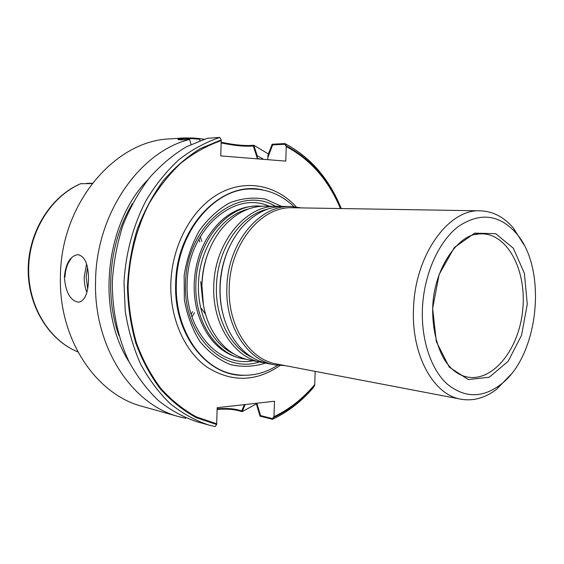 <?xml version="1.0" encoding="UTF-8"?>
<svg xmlns="http://www.w3.org/2000/svg" width="564" height="564" viewBox="0 0 564 564"><rect width="100%" height="100%" fill="white"/><g stroke="black" fill="none" stroke-linecap="round" stroke-linejoin="round"><path stroke-width="0.85" d="M262.902 189.998C222.66 179.655 176.095 226.263 175.672 283.854C173.585 334.48 207.312 376.519 243.838 375.328M259.405 361.933C223.196 374.186 183.208 335.333 185.57 283.678C185.817 225.586 238.6 183.963 275.422 206.276M263.599 159.337L257.226 155.756L257.128 158.822L257.156 157.857L259.292 158.999M216.675 424.544L215.166 426.56L208.624 424.988C195.059 420.434 182.25 413.334 170.194 403.683C158.801 392.629 148.938 379.438 140.612 364.104C133.365 347.741 128.239 330.123 125.243 311.243L124.01 282.303C125.666 252.975 133.464 224.472 146.457 199.811C155.967 184.195 166.902 170.716 179.26 159.379C192.197 149.46 205.719 142.149 219.84 137.44L221.236 139.872L200.347 148.586C186.839 156.919 174.403 167.719 163.038 180.995C152.527 195.525 143.876 211.768 137.087 229.71C131.546 248.322 128.331 267.456 127.45 287.104C127.95 306.654 130.763 325.407 135.889 343.363C142.255 360.502 150.454 375.744 160.493 389.111C171.385 401.152 183.356 410.684 196.406 417.705L216.675 424.544L217.168 407.694L216.696 423.818L196.554 416.979C183.596 409.972 171.71 400.475 160.895 388.49C150.926 375.201 142.791 360.036 136.474 343.004C131.384 325.16 128.592 306.52 128.091 287.09C129.036 257.84 136.227 229.167 148.762 204.21C157.998 188.383 168.714 174.685 180.917 163.123C193.72 152.985 207.15 145.491 221.215 140.626L220.764 155.918L285.779 161.114L286.258 146.591L284.834 144.271L272.623 144.927L267.865 157.434L267.794 159.675L267.928 155.304L272.137 144.25L284.855 143.559C310.369 157.003 329.164 178.668 341.248 208.553M272.433 419.299L273.97 417.36L274.499 401.244L217.168 407.694L274.499 401.244L273.991 416.669C289.374 409.33 302.953 398.628 314.726 384.556L315.184 371.366L314.698 385.402L313.112 387.905C301.282 401.646 287.718 412.108 272.433 419.299L260.046 416.154L256.613 404.74L256.662 403.253M286.258 146.591C310.538 159.52 328.586 180.17 340.395 208.539M118.905 335.517C104.107 294.098 109.564 241.068 132.484 203.533M217.133 408.808C225.233 408.195 231.966 408.498 237.345 409.718L237.324 410.38C231.952 409.154 225.219 408.851 217.119 409.457M244.36 404.635L241.744 410.832L237.345 409.718M256.839 403.232L260.561 415.597L272.454 418.608L273.991 416.669M178.33 139.569L183.603 138.638L192.853 138.652L199.903 139.294L199.86 140.697L199.917 138.638L192.867 137.99L183.49 137.968C180.381 138.222 178.577 138.589 178.069 139.054C177.434 139.766 179.655 139.999 184.717 139.759L189.582 139.442L191.083 144.398M221.144 142.911C232.156 145.195 241.378 146.295 248.802 146.21L248.823 145.519C241.413 145.618 232.192 144.525 221.166 142.248M257.156 157.857L253.314 145.97L248.802 146.21M205.599 314.367L201.517 308.6L205.599 314.367M64.994 276.987C65.368 269.359 67.398 263.303 71.071 258.813M277.622 365.338C263.515 374.2 248.689 377.126 233.136 374.115C200.967 368.214 174.628 328.791 176.342 283.918C176.877 232.347 214.672 187.664 252.171 188.996C268.02 189.215 281.944 195.102 293.95 206.65M281.69 206.431L265.327 199.099C253.504 197.033 241.625 198.274 229.689 202.836C218.127 209.314 207.968 218.67 199.219 230.887C191.675 244.445 186.649 259.327 184.153 275.535L184.35 299.681C187.107 315.403 192.317 329.369 199.987 341.58C208.807 352.274 218.945 359.945 230.401 364.577C242.203 367.284 253.927 366.776 265.573 363.061M185.803 417.861L185.634 418.284L179.169 416.733L142.473 406.44C96.254 394.772 58.48 339.373 60.426 276.508C60.729 203.682 114.936 140.528 169.983 138.892L183.49 137.968M88.513 279.97C88.548 264.594 84.974 256.148 77.79 254.625C70.204 256.007 65.734 263.466 64.366 276.994C65.586 292.434 70.359 300.845 78.699 302.219C84.769 300.76 88.04 293.343 88.513 279.97M179.169 416.733C132.061 404.91 93.405 346.966 95.57 280.837C96.225 213.361 139.809 151.631 189.582 139.442M204.133 139.237L199.917 138.638M257.226 155.756L253.821 145.251L248.823 145.519M253.821 145.251L268.443 153.951M256.641 403.796L242.196 411.621L237.324 410.38M245.185 404.543L242.196 411.621M340.945 208.546C329.066 179.817 310.849 158.928 286.279 145.872L284.855 143.559M221.236 139.872L220.764 155.918L285.779 161.114L286.279 145.872M273.97 417.36C289.332 410.056 302.91 399.404 314.698 385.402M129.276 362.201C95.866 310.63 104.869 223.203 148.071 179.521M208.624 424.988L196.547 421.604C183.053 417.078 170.314 410.049 158.329 400.51C146.992 389.597 137.186 376.583 128.909 361.468C117.798 337.554 112.017 309.756 112.349 280.907C113.681 261.647 117.256 242.978 123.079 224.888C130.101 207.496 138.899 191.788 149.474 177.773C160.867 164.991 173.275 154.607 186.698 146.612L207.432 138.265L219.84 137.44M92.087 183.568L80.546 183.744C50.753 196.491 28.757 231.423 28.2 268.478C27.587 305.533 48.384 339.718 77.529 351.795L77.606 351.823C48.864 339.965 27.939 305.73 28.658 268.337C29.293 230.958 51.641 195.927 81.209 183.511M246.419 359.324L241.632 358.514C221.433 354.016 207.009 339.465 198.359 314.846C195.313 305.096 193.924 294.831 194.192 284.052C194.756 267.992 198.711 253.292 206.064 239.961C219.537 217.612 236.619 206.297 257.311 206.008L262.175 206.184M432.63 308.367L439.137 274.457L454.337 247.518L474.676 233.143L495.721 233.686L513.325 248.223L524.414 273.35L527.269 304.207L521.538 335.34L508.15 361.284L489.298 377.203L468.296 379.572L449.261 367.129L436.339 341.699L432.63 308.367M422.408 308.818C423.797 274.597 438.566 241.519 458.349 226.509C479.908 212.142 499.14 214.32 516.032 233.038C547.982 268.809 539.001 356.194 500.437 384.726C482.114 398.346 464.278 398.05 446.921 383.823C431.023 369.216 421.16 340.036 422.408 308.818M510.646 374.7L496.962 388.949C485.498 397.916 473.513 401.342 460.999 399.213C433.526 394.99 411.198 355.024 413.525 308.473C414.928 255.111 448.613 208.673 480.373 210.823C493.049 211.288 504.089 217.077 513.487 228.187L523.998 244.931M460.999 399.213L276.438 363.963C249.577 359.628 227.659 326.07 229.238 287.844C229.83 244.036 261.4 205.987 292.497 207.756L480.373 210.823M285.215 365.641L274.724 364.88C247.497 360.445 225.276 326.45 226.869 287.718C227.461 243.31 259.475 204.753 291.01 206.509L301.444 207.904M274.724 364.88L267.879 363.561C252.03 360.29 239.369 349.962 229.893 332.591C222.999 319.083 219.734 303.876 220.094 286.956C221.102 264.29 227.919 244.98 240.546 229.005C253.356 213.925 267.851 206.389 284.037 206.403L291.01 206.509M264.685 362.828L261.477 362.335C234.363 357.907 212.226 324.385 213.77 286.244C214.32 242.534 246.108 204.584 277.516 206.304L280.773 206.473M261.477 362.335L249.478 360.022C232.671 356.497 219.565 345.323 210.168 326.5C204.344 313.951 201.595 300.09 201.933 284.919C202.786 264.206 208.807 246.221 219.995 230.951C233.024 214.433 248.125 206.156 265.306 206.128L277.516 206.304M243.338 358.845C216.393 354.425 194.397 321.55 195.877 284.242C196.357 241.47 227.835 204.344 259.052 206.029M170.821 283.713C171.816 245.432 191.739 208.976 218.62 193.826C245.552 178.64 276.311 184.971 296.276 206.903C276.311 184.971 245.552 178.64 218.62 193.826C191.739 208.976 171.816 245.432 170.821 283.713C169.919 318.709 184.71 351.478 207.199 367.249C231.726 382.498 255.978 381.941 279.948 365.571C255.978 381.941 231.726 382.498 207.199 367.249C184.71 351.478 169.919 318.709 170.821 283.713M192.853 138.652L192.867 137.99M202.293 296.699L200.699 281.619L202.293 296.699M86.158 276.839L87.49 267.47L86.158 276.839L87.667 288.761L86.158 276.839M84.233 276.769L86.588 263.952L84.233 276.769C84.142 282.522 85.016 287.725 86.849 292.378C85.016 287.725 84.142 282.522 84.233 276.769M187.156 283.593C187.452 230.443 233.637 190.005 269.183 206.184C233.637 190.005 187.452 230.443 187.156 283.593C185.062 330.68 219.459 367.918 253.278 360.756C219.459 367.918 185.062 330.68 187.156 283.593M200.248 236.626L201.785 241.314M194.446 312.632L191.986 316.912M199.769 241.921L198.873 239.058M191.133 314.254L192.599 311.631M474.966 234.61L478.991 233.954C506.599 231.303 527.136 269.782 522.652 310.362C518.781 351.005 490.849 384.5 464.355 376.294L460.527 374.82M222.808 313.457C220.658 304.898 219.713 296.001 219.967 286.773C220.468 272.285 223.718 258.784 229.717 246.285M252.319 357.513C230.697 347.706 215.258 318.258 216.442 286.378C217.062 249.217 240.581 214.954 267.583 209.166M203.414 305.025L201.849 284.742C202.229 272.764 204.619 261.386 209.011 250.592M233.623 353.818C212.416 343.927 197.365 315.276 198.472 284.369C199.043 248.301 221.941 214.976 248.527 208.976M92.327 183.265L86.666 183.335M178.069 139.054L178.062 139.428M461.761 375.37L464.355 376.294C460.231 375.081 456.205 372.719 452.265 369.209C450.312 367.538 447.978 364.802 445.278 360.995C436.987 347.635 432.369 328.798 432.687 308.346C433.469 268.767 458.44 233.919 478.991 233.954L476.284 234.328M516.032 233.038L513.487 228.187M500.437 384.726L496.962 388.949"/></g></svg>
